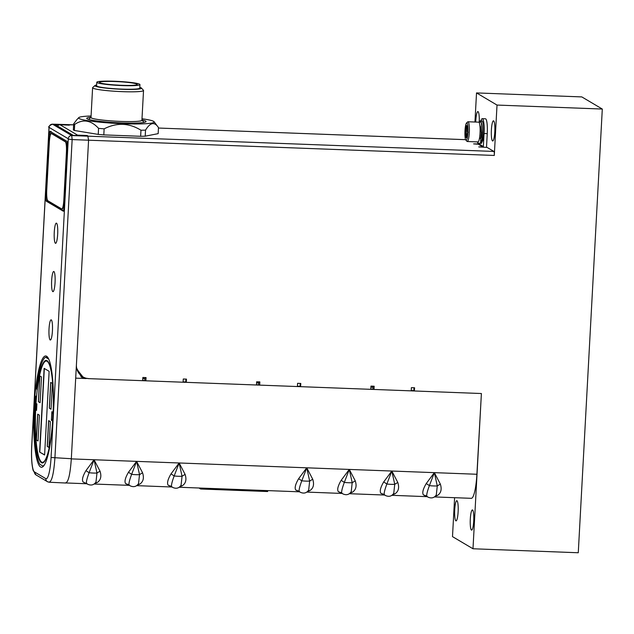 <?xml version="1.0" encoding="UTF-8"?>
<svg xmlns="http://www.w3.org/2000/svg" width="634" height="634" viewBox="0 0 634 634"><rect width="100%" height="100%" fill="white"/><g stroke="black" fill="none" stroke-linecap="round" stroke-linejoin="round"><path stroke-width="0.95" d="M474.945 122.021L476.522 92.921L581.806 96.915L602.3 109.048L578.271 552.753L472.988 548.767L481.396 393.524L414.398 390.98L413.851 390.663L414.01 387.739M480.921 120.84A13.504 2.338 92.2 0 1 482.292 118.677A13.504 2.338 92.2 0 1 482.506 118.748A13.504 2.338 92.2 0 1 484.051 133.52L483.354 146.525A0.436 0.42 120.6 0 1 482.902 146.937L478.733 146.906L487.086 147.413L493.87 151.431A3.677 0.634 -87.8 0 1 494.29 155.449L497.016 105.062L476.522 92.921M493.632 120.848A10.104 1.751 -87.8 0 0 493.474 120.801A10.104 1.751 -87.8 0 0 491.366 130.358A10.104 1.751 -87.8 0 0 492.547 140.946A10.104 1.751 -87.8 0 0 492.705 140.994A10.104 1.751 -87.8 0 0 494.821 131.436A10.104 1.751 -87.8 0 0 493.632 120.848M479.241 121.855A10.104 1.751 -87.8 0 0 478.044 111.616A10.104 1.751 -87.8 0 0 477.877 111.568A10.104 1.751 -87.8 0 0 475.738 122.053M482.292 118.677L485.478 118.796A13.504 2.338 -87.8 0 1 485.692 118.867A13.504 2.338 -87.8 0 1 487.245 133.647L486.5 147.389M185.905 379.092L185.746 382.017L186.293 382.342L88.982 378.649A13.504 13.243 -59.4 0 1 76.421 364.716L76.27 367.403L81.398 377.103L86.327 378.553L75.692 378.149L76.27 367.403M300.223 383.427L300.064 386.352L300.611 386.669L186.293 382.342L186.467 379.116L183.274 378.997L183.099 382.215M69.288 125.175L54.841 124.462L73.306 135.399L87.769 135.819L88.586 140.074L76.421 364.716M87.215 135.803L87.769 135.819M75.89 135.478A3.677 3.606 -59.4 0 1 77.554 135.137L87.23 135.502M52.392 124.185L73.623 124.827L60.159 124.835A3.677 3.606 120.6 0 0 57.385 125.968M411.212 390.861L411.387 387.643L414.573 387.762L414.398 390.98L370.795 389.331L300.611 386.669L300.785 383.451L297.592 383.324L297.417 386.55M411.228 390.56L413.859 390.599M497.016 105.062L602.3 109.048M370.795 389.331L370.969 386.106L374.163 386.233L373.989 389.45L370.819 388.999M256.477 384.997L256.651 381.779L259.845 381.898L259.671 385.123L256.493 384.664M142.69 380.685L142.864 377.468L146.05 377.587L145.875 380.812L142.705 380.352M65.318 482.886C68.171 482.942 70.176 474.89 71.325 458.723L75.692 378.149M82.832 376.842L76.262 368.433M88.982 378.649L86.216 378.252M434.433 496.929L471.339 498.324A27.016 4.676 -87.8 0 0 476.903 474.264L481.396 393.524M472.988 548.767L452.494 536.626L454.602 497.69M472.56 509.982A10.104 1.751 -87.8 0 0 472.401 509.934A10.104 1.751 -87.8 0 0 470.285 519.492A10.104 1.751 -87.8 0 0 471.474 530.072A10.104 1.751 -87.8 0 0 471.633 530.119A10.104 1.751 -87.8 0 0 473.741 520.562A10.104 1.751 -87.8 0 0 472.56 509.982M456.963 500.749A10.104 1.751 -87.8 0 0 456.805 500.694A10.104 1.751 -87.8 0 0 454.697 510.251A10.104 1.751 -87.8 0 0 455.878 520.839A10.104 1.751 -87.8 0 0 456.036 520.886A10.104 1.751 -87.8 0 0 458.152 511.329A10.104 1.751 -87.8 0 0 456.963 500.749M68.789 124.644L52.456 124.169C49.301 125.651 48.136 126.808 48.953 127.624L49.008 127.577M478.829 143.221L478.797 143.823A0.436 0.42 -59.4 0 1 478.345 144.243L473.614 143.878L478.773 143.942M98.238 134.408L98.563 128.345C90.979 120.151 83.014 118.835 74.677 124.415A42.676 3.923 -176.9 0 1 74.075 124.113A42.676 3.923 -176.9 0 1 73.679 123.82L73.354 129.875A42.676 3.923 3.1 0 0 74.352 130.469L98.238 134.408A42.676 3.923 3.1 0 0 100.988 134.654A42.676 3.923 3.1 0 0 103.802 134.891L140.645 136.286A42.676 3.923 3.1 0 0 145.21 136.183L158.159 133.647L158.492 127.593L154.062 121.712A37.818 3.479 -176.9 0 1 120.959 123.646A37.818 3.479 -176.9 0 1 79.179 118.534A37.818 3.479 -176.9 0 1 78.759 117.639A37.818 3.479 -176.9 0 1 91.074 115.998M493.87 151.431L71.721 135.565A3.352 3.281 -59.4 0 0 68.274 138.767L51.069 457.486A23.664 4.097 92.2 0 1 45.806 478.654L34.474 471.934A23.664 4.097 92.2 0 1 31.755 446.043L49.072 127.394A3.352 3.281 120.6 0 1 52.519 124.185L71.721 135.565L72.149 139.583L494.29 155.449M52.432 330.924A10.104 1.751 -87.8 0 0 51.108 319.821A10.104 1.751 -87.8 0 0 49.024 328.911A10.104 1.751 -87.8 0 0 50.348 340.014A10.104 1.751 -87.8 0 0 52.432 330.924M55.055 282.582A10.104 1.751 -87.8 0 0 53.731 271.479A10.104 1.751 -87.8 0 0 51.647 280.561A10.104 1.751 -87.8 0 0 52.963 291.664A10.104 1.751 -87.8 0 0 55.055 282.582M57.67 234.239A10.104 1.751 -87.8 0 0 56.347 223.136A10.104 1.751 -87.8 0 0 54.262 232.218A10.104 1.751 -87.8 0 0 55.586 243.321A10.104 1.751 -87.8 0 0 57.67 234.239M63.352 211.233L46.171 201.097L45.791 197.436M63.392 211.225L64.002 208.221L67.426 145.043L67.045 141.374L49.92 131.238M49.951 131.254L49.206 134.25L45.791 197.428L46.861 197.317M40.592 467.004A55.697 9.637 -87.8 0 0 41.479 467.282A55.697 9.637 -87.8 0 0 53.105 414.588A55.697 9.637 -87.8 0 0 46.591 356.237A55.697 9.637 -87.8 0 0 45.696 355.959A55.697 9.637 -87.8 0 0 34.07 408.653A55.697 9.637 -87.8 0 0 40.592 467.004M68.314 139.123L72.149 139.583L54.912 457.946C53.731 474.097 51.726 482.149 48.897 482.102A3.352 3.281 -59.4 0 1 47.399 481.658L47.399 481.658A3.352 3.281 -59.4 0 1 45.806 478.654M83.102 482.006L86.937 483.782L83.102 482.006C81.746 479.978 82.689 476.189 85.947 470.634L94.062 459.753L96.97 473.019L100.029 471.165L94.062 459.753L136.595 461.37L128.488 472.251C125.231 477.798 124.28 481.586 125.635 483.615L129.423 485.367L94.125 484.027M66.079 482.965L86.882 483.758M86.937 483.782L87.761 484.265A5.619 5.508 -59.4 0 1 86.47 483.203C86.184 481.697 87.056 478.202 89.101 472.726L85.947 470.634M87.761 484.265C91.233 485.755 93.975 485.002 95.996 482.006L96.97 473.019A5.619 0.563 3.2 0 1 93.317 473.051A5.619 0.563 3.2 0 1 89.101 472.726L94.062 459.753L71.317 458.889M100.029 471.165C101.702 476.388 100.751 480.176 97.184 482.537L94.926 483.37M129.407 485.367L129.011 484.82C128.718 483.306 129.598 479.811 131.634 474.335L136.595 461.37L139.512 474.636L142.571 472.782L136.595 461.37L179.137 462.979L171.022 473.86C167.772 479.407 166.821 483.203 168.176 485.232L171.957 486.983M129.479 485.39L130.295 485.882C133.766 487.372 136.516 486.619 138.529 483.623L139.512 474.636A5.619 0.563 3.2 0 1 135.858 474.668A5.619 0.563 3.2 0 1 131.634 474.335L128.488 472.251M142.571 472.782C144.235 477.996 143.292 481.792 139.718 484.154L137.459 484.986M136.667 485.644L172.012 487.007L171.545 486.429C171.259 484.915 172.131 481.42 174.176 475.952L179.137 462.979L182.053 476.245L185.104 474.391L179.137 462.979L306.745 467.813L298.638 478.694C295.381 484.249 294.43 488.037 295.785 490.066L299.549 491.818L179.2 487.253M172.012 487.007L172.836 487.491C176.307 488.98 179.05 488.228 181.07 485.232L182.053 476.245A5.619 0.563 3.2 0 1 178.392 476.277A5.619 0.563 3.2 0 1 174.176 475.952L171.022 473.86M185.104 474.391C186.776 479.613 185.825 483.401 182.259 485.763L180.001 486.595M299.557 491.818L299.161 491.263C298.876 489.757 299.747 486.262 301.792 480.786L306.745 467.813L309.661 481.079L312.721 479.225L306.745 467.813L349.286 469.429L341.179 480.31C337.922 485.858 336.971 489.646 338.326 491.675L342.114 493.426M299.628 491.841L300.453 492.325C303.924 493.815 306.666 493.062 308.679 490.066L309.661 481.079A5.619 0.563 3.2 0 1 306.008 481.119A5.619 0.563 3.2 0 1 301.792 480.786L298.638 478.694M312.721 479.225C314.393 484.447 313.442 488.235 309.875 490.597L307.609 491.429M306.816 492.087L342.17 493.45L341.702 492.88C341.409 491.366 342.289 487.871 344.325 482.395L349.286 469.429L352.203 482.696L355.262 480.841L349.286 469.429L391.828 471.038L383.713 481.919C380.455 487.475 379.512 491.263 380.868 493.292L384.648 495.043L349.358 493.704M342.17 493.45L342.986 493.941C346.457 495.431 349.199 494.679 351.22 491.683L352.203 482.696A5.619 0.563 3.2 0 1 348.549 482.728A5.619 0.563 3.2 0 1 344.325 482.395L341.179 480.31M355.262 480.841C356.926 486.056 355.975 489.852 352.409 492.214L350.15 493.046M384.632 495.035L384.236 494.488C383.95 492.975 384.822 489.488 386.867 484.011L391.828 471.038L394.736 484.305L397.795 482.45L391.828 471.038L434.361 472.647L426.254 483.528C422.997 489.083 422.046 492.872 423.401 494.9L427.189 496.652M384.703 495.067L385.527 495.55C388.999 497.04 391.741 496.287 393.762 493.292L394.736 484.305A5.619 0.563 3.2 0 1 391.083 484.336A5.619 0.563 3.2 0 1 386.867 484.011L383.713 481.919M397.795 482.45C399.468 487.673 398.517 491.461 394.95 493.823L392.692 494.655M391.891 495.312L427.245 496.676L426.777 496.105C426.484 494.591 427.364 491.096 429.4 485.62L434.361 472.647L437.278 485.921L440.337 484.067L434.361 472.647L476.903 474.264M427.245 496.676L428.061 497.159C431.532 498.649 434.282 497.904 436.295 494.908L437.278 485.921A5.619 0.563 3.2 0 1 433.624 485.953A5.619 0.563 3.2 0 1 429.4 485.62L426.254 483.528M440.337 484.067C442.001 489.282 441.05 493.07 437.484 495.439L435.225 496.271M435.843 495.574L437.484 495.439M428.061 497.159A5.619 5.508 -59.4 0 1 426.777 496.105L423.401 494.9M393.31 493.957L394.95 493.823M385.527 495.55A5.619 5.508 -59.4 0 1 384.236 494.488L380.868 493.292M350.768 492.349L352.409 492.214M342.986 493.941A5.619 5.508 -59.4 0 1 341.702 492.88L338.326 491.675M308.235 490.732L309.875 490.597M300.453 492.325A5.619 5.508 -59.4 0 1 299.161 491.263L295.785 490.066M180.619 485.898L182.259 485.763M172.836 487.491A5.619 5.508 -59.4 0 1 171.545 486.429L168.176 485.232M138.077 484.289L139.718 484.154M130.295 485.882A5.619 5.508 -59.4 0 1 129.011 484.82L125.635 483.615M95.544 482.672L97.184 482.537M373.022 387.271L370.914 387.192M258.696 382.944L256.596 382.857M144.909 378.625L142.801 378.546M297.433 386.249L300.064 386.288M258.926 381.866A2.805 0.483 92.2 0 0 258.601 384.046L258.561 384.775M183.115 381.914L185.746 381.953M145.138 377.547A2.805 0.483 92.2 0 0 144.806 379.734L144.766 380.463M373.252 386.193A2.805 0.483 92.2 0 0 372.919 388.373L372.879 389.11M63.614 210.829L47.233 201.137L46.853 197.467M50.197 135.668L51.021 131.301M480.834 143.419L481.309 143.442L482.854 140.225L483.726 132.268L483.465 124.256L482.205 120.888L479.835 121.086M480.659 142.095L480.421 143.284L477.957 143.189L477.846 141.921M481.309 143.442L480.802 143.427L481.999 140.28L482.553 132.308L481.959 124.232L480.366 120.825L479.027 122.314L481.166 121.894L482.371 129.558L482.022 139.274L480.675 143.316L480.723 138.458C480.358 138.069 481.444 141.168 481.143 129.693C480.017 123.503 480.326 127.022 479.875 125.778M477.434 141.857L477.957 143.189M480.62 138.569L481.309 132.458L479.922 125.698M467.258 141.517L477.996 141.929A9.89 1.712 -87.8 0 0 480.065 132.569A9.89 1.712 -87.8 0 0 478.908 122.211A9.89 1.712 -87.8 0 0 478.749 122.164L468.011 121.76A9.89 1.712 92.2 0 1 468.169 121.807A9.89 1.712 92.2 0 1 469.326 132.165A9.89 1.712 92.2 0 1 467.258 141.517A9.89 1.712 92.2 0 1 467.099 141.469A9.89 1.712 92.2 0 1 466.965 141.35L465.879 140.138A8.702 1.506 92.2 0 1 464.96 131.539A8.702 1.506 92.2 0 1 466.521 123.028A8.702 1.506 92.2 0 1 466.933 122.948A8.702 1.506 92.2 0 1 467.932 132.466A8.702 1.506 92.2 0 1 465.998 140.241A8.702 1.506 92.2 0 1 465.879 140.138M466.521 123.028L467.702 121.902A9.89 1.712 92.2 0 1 468.011 121.76M467.369 126.325L467.615 132.276L466.719 137.816L465.57 137.134L466.925 136.461M468.225 132.213L467.615 132.276L468.225 132.213L467.615 132.276L466.719 137.816M466.981 126.309L466.22 131.032L465.316 130.913L465.57 137.134M466.996 126.214L466.204 125.373L467.361 126.055M466.886 136.698L466.45 136.437L466.22 131.032L467.551 131.079M480.794 138.347L479.47 138.291M74.677 124.415L74.352 130.469M73.679 123.82L76.762 119.755M158.492 127.593C154.545 121.546 150.226 122.394 145.535 130.128L145.21 136.183M145.535 130.128A42.676 3.923 -176.9 0 1 140.97 130.232C129.067 122.877 116.783 122.417 104.135 128.837L103.802 134.891M140.645 136.286L140.97 130.232M104.135 128.837A42.676 3.923 -176.9 0 1 101.313 128.599A42.676 3.923 -176.9 0 1 98.563 128.345M142 118.756A37.818 3.479 -176.9 0 1 153.618 121.356A37.818 3.479 -176.9 0 1 154.062 121.712M91.011 117.163A29.711 2.734 3.1 0 0 86.723 118.336A29.711 2.734 3.1 0 0 121.403 122.909A29.711 2.734 3.1 0 0 146.066 121.554A29.711 2.734 3.1 0 0 141.937 119.921M144.084 122.417L141.929 120.032A25.606 2.354 -176.9 0 1 119.723 121.387A25.606 2.354 -176.9 0 1 91.248 117.916A25.606 2.354 -176.9 0 1 91.003 117.274L88.602 119.406M92.604 87.73L90.995 117.488A25.503 2.346 3.1 0 0 120.753 121.419A25.503 2.346 3.1 0 0 141.913 120.246L143.53 90.488A25.503 2.346 -176.9 0 1 122.362 91.653A25.503 2.346 -176.9 0 1 92.604 87.73A25.503 2.346 -176.9 0 1 92.722 87.524L94.989 85.503A23.339 2.148 -176.9 0 1 96.645 84.98M139.805 87.318A23.339 2.148 -176.9 0 1 141.398 88.023L143.435 90.266A25.503 2.346 -176.9 0 1 143.53 90.488M141.398 88.023A23.339 2.148 -176.9 0 1 122.116 89.291A23.339 2.148 -176.9 0 1 94.989 85.503M96.796 82.246L96.606 85.796A21.611 1.989 3.1 0 0 121.823 89.117A21.611 1.989 3.1 0 0 139.757 88.126L139.956 84.584A21.611 1.989 -176.9 0 1 122.021 85.574A21.611 1.989 -176.9 0 1 96.796 82.246A21.611 1.989 -176.9 0 1 114.73 81.255A21.611 1.989 -176.9 0 1 139.956 84.584M136.984 84.124A18.909 1.736 3.1 0 0 116.822 81.596A18.909 1.736 3.1 0 0 99.49 82.396A18.909 1.736 3.1 0 0 99.768 82.713A18.909 1.736 3.1 0 0 119.929 85.233A18.909 1.736 3.1 0 0 137.253 84.441A18.909 1.736 3.1 0 0 136.984 84.124M114.255 84.893L118.566 85.138M85.788 378.229L81.112 376.929M52.685 420.508L51.402 420.279L52.654 421.016A50.672 8.765 92.2 0 1 42.446 462.321L43.397 462.352A50.672 8.765 -87.8 0 0 43.801 462.313M47.637 361.142A50.672 8.765 -87.8 0 0 47.241 361.079L46.282 361.039A50.672 8.765 92.2 0 0 36.011 403.406L36.907 403.937L36.558 410.38L35.663 409.849L36.582 409.889M36.59 404.912L36.352 409.207L35.623 408.779A50.554 8.749 92.2 0 1 35.861 404.484L36.851 404.92M36.875 404.524L35.861 404.484M51.402 420.279L51.861 411.688L53.105 412.425A50.672 8.765 92.2 0 0 47.09 361.293A50.672 8.765 92.2 0 0 46.282 361.039M51.845 412.845L52.939 413.487A50.554 8.749 92.2 0 1 52.59 419.938L51.497 419.288L51.845 412.845L53.09 412.988M52.353 420.318L52.384 419.811M52.757 412.877L52.796 412.235M42.446 462.321A50.672 8.765 92.2 0 1 41.638 462.067A50.672 8.765 92.2 0 1 35.663 409.849M50.696 382.389L52.424 383.411L51.029 409.199L49.301 408.169L50.696 382.389M48.628 420.635L50.355 421.658L48.961 447.445L47.225 446.415L48.628 420.635M44.126 368.346L49.135 371.318L44.602 455.006L39.593 452.042L44.126 368.346M39.768 375.914L41.495 376.937L40.1 402.725L38.373 401.694L39.768 375.914M37.691 414.161L39.427 415.183L38.032 440.971L36.296 439.948L37.691 414.161M51.037 409.136L49.301 408.169M49.404 408.177L50.799 382.445M48.961 447.382L47.225 446.415M47.336 446.423L48.731 420.699M44.61 454.895L39.593 452.042M39.807 452.05L44.332 368.473M40.1 402.669L38.373 401.694M38.476 401.702L39.871 375.978M38.032 440.915L36.296 439.948M36.407 439.948L37.802 414.224M37.248 389.855L36.534 388.69A54.564 9.439 92.2 0 1 45.624 357.267L48.699 359.074A54.564 9.439 92.2 0 1 48.77 359.224M44.649 464.508A54.564 9.439 92.2 0 1 42.882 466.077L39.831 464.27A54.564 9.439 92.2 0 1 35.773 396.155L36.257 397.304A51.322 8.876 -87.8 0 0 41.495 462.709A51.322 8.876 -87.8 0 0 42.367 462.963A51.322 8.876 -87.8 0 0 53.034 414.248A51.322 8.876 -87.8 0 0 47.019 360.643A51.322 8.876 -87.8 0 0 46.258 360.389A51.322 8.876 -87.8 0 0 37.018 389.839M47.724 357.346L45.624 357.267M43.556 466.109L42.882 466.077M36.582 396.171L35.773 396.155M51.338 133.552L51.711 133.56A9.724 1.68 -87.8 0 1 51.861 133.615L65.667 141.786A9.724 1.68 -87.8 0 1 66.776 152.422L64.192 200.233A9.724 1.68 -87.8 0 1 62.18 208.982L61.807 208.966A9.724 1.68 92.2 0 1 61.656 208.919L47.859 200.748A9.724 1.68 92.2 0 1 46.742 190.105L49.333 142.293A9.724 1.68 92.2 0 1 51.338 133.552A9.724 1.68 92.2 0 1 51.497 133.6L65.294 141.77A9.724 1.68 92.2 0 1 66.411 152.414L63.82 200.217A9.724 1.68 92.2 0 1 61.807 208.966M198.973 488.006L200.645 488.996L267.643 491.532L267.691 490.605M200.645 488.996L200.693 488.069M60.159 124.835L77.554 135.137M71.325 458.723L51.069 457.486M465.618 139.678L158.468 128.044L465.61 139.662M482.902 146.937L478.345 144.243M68.274 138.767L49.072 127.394M34.474 471.934A3.352 3.281 120.6 0 0 36.059 474.945L47.399 481.658L49.317 482.236L65.746 483.021M49 127.68L31.708 445.987C31.193 456.551 31.676 464.714 33.166 470.468L36.059 474.945M47.233 201.137L46.171 201.097M50.276 134.297L49.206 134.25M487.245 133.647L484.051 133.52M478.797 143.823L483.354 146.525M466.204 125.373L465.316 130.913M480.849 138.196L479.494 138.141M467.353 126.19L467.599 132.26M466.64 126.103L467.361 126.531M477.418 141.905L477.877 143.149M78.759 117.639L76.651 119.881"/></g></svg>
